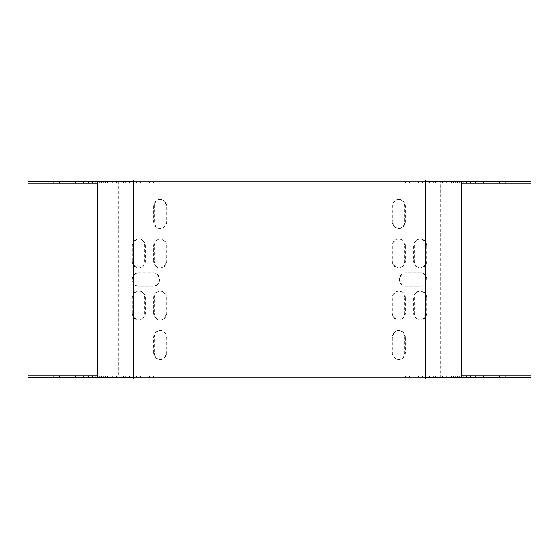 <?xml version="1.0" encoding="UTF-8"?>
<svg xmlns="http://www.w3.org/2000/svg" width="559" height="559" viewBox="0 0 559 559"><rect width="100%" height="100%" fill="white"/><g stroke="black" fill="none" stroke-linecap="round" stroke-linejoin="round"><path stroke-width="0.42" stroke-dasharray="2.79 2.1" d="M425.315 183.114L425.315 181.577L461.538 181.577L425.329 181.577L425.329 180.033L133.671 180.033L133.671 377.423L97.462 377.423L425.329 377.423L133.671 377.423L133.671 378.967L425.329 378.967L425.329 181.577L133.671 181.577L425.315 181.577L133.671 181.577L133.685 183.114L461.538 183.114M97.462 375.886L133.685 375.886L133.685 377.423L460.944 377.423L460.944 181.577M133.685 375.886L425.315 375.886L425.315 377.423L460.944 377.423M98.81 181.577L133.671 181.577L98.81 181.577L98.81 183.114L133.685 183.114M98.056 377.423L98.056 181.577M387.275 183.114L440.988 183.114L440.988 375.886L387.275 375.886L387.275 183.114L171.725 183.114L171.725 375.886L27.95 375.886M387.275 375.886L171.725 375.886M152.74 286.25L138.492 286.25A6.75 6.233 90 0 1 132.259 279.5A6.75 6.233 90 0 1 138.492 272.75L152.74 272.75A6.75 6.233 90 0 1 158.973 279.5A6.75 6.233 90 0 1 152.74 286.25L139.086 286.25A6.75 6.233 90 0 1 132.853 279.5A6.75 6.233 90 0 1 139.086 272.75L153.334 272.75A6.75 6.233 90 0 1 159.567 279.5A6.75 6.233 90 0 1 153.334 286.25M166.1 206.25L166.1 221.671A6.75 6.233 90 0 1 159.867 228.414A6.75 6.233 90 0 1 153.634 221.671L153.634 206.25A6.75 6.233 90 0 1 159.867 199.5A6.75 6.233 90 0 1 166.1 206.25L166.687 206.25L166.687 221.671A6.75 6.233 90 0 1 160.454 228.414A6.75 6.233 90 0 1 154.221 221.671L154.221 206.25A6.75 6.233 90 0 1 160.454 199.5A6.75 6.233 90 0 1 166.687 206.25M153.634 352.75L153.634 337.329A6.75 6.233 90 0 1 159.867 330.586A6.75 6.233 90 0 1 166.1 337.329L166.1 352.75A6.75 6.233 90 0 1 159.867 359.5A6.75 6.233 90 0 1 153.634 352.75L154.221 352.75L154.221 337.329A6.75 6.233 90 0 1 160.454 330.586A6.75 6.233 90 0 1 166.687 337.329L166.687 352.75A6.75 6.233 90 0 1 160.454 359.5A6.75 6.233 90 0 1 154.221 352.75M132.259 261.186L132.259 245.764A6.75 6.233 90 0 1 138.492 239.021A6.75 6.233 90 0 1 144.725 245.764L144.725 261.186A6.75 6.233 90 0 1 138.492 267.936A6.75 6.233 90 0 1 132.259 261.186L132.853 261.186L132.853 245.764A6.75 6.233 90 0 1 139.086 239.021A6.75 6.233 90 0 1 145.319 245.764L145.319 261.186A6.75 6.233 90 0 1 139.086 267.936A6.75 6.233 90 0 1 132.853 261.186M132.259 313.236L132.259 297.814A6.75 6.233 90 0 1 138.492 291.064A6.75 6.233 90 0 1 144.725 297.814L144.725 313.236A6.75 6.233 90 0 1 138.492 319.979A6.75 6.233 90 0 1 132.259 313.236L132.853 313.236L132.853 297.814A6.75 6.233 90 0 1 139.086 291.064A6.75 6.233 90 0 1 145.319 297.814L145.319 313.236A6.75 6.233 90 0 1 139.086 319.979A6.75 6.233 90 0 1 132.853 313.236M153.634 261.186L153.634 245.764A6.75 6.233 90 0 1 159.867 239.021A6.75 6.233 90 0 1 166.1 245.764L166.1 261.186A6.75 6.233 90 0 1 159.867 267.936A6.75 6.233 90 0 1 153.634 261.186L154.221 261.186L154.221 245.764A6.75 6.233 90 0 1 160.454 239.021A6.75 6.233 90 0 1 166.687 245.764L166.687 261.186A6.75 6.233 90 0 1 160.454 267.936A6.75 6.233 90 0 1 154.221 261.186M153.634 313.236L153.634 297.814A6.75 6.233 90 0 1 159.867 291.064A6.75 6.233 90 0 1 166.1 297.814L166.1 313.236A6.75 6.233 90 0 1 159.867 319.979A6.75 6.233 90 0 1 153.634 313.236L154.221 313.236L154.221 297.814A6.75 6.233 90 0 1 160.454 291.064A6.75 6.233 90 0 1 166.687 297.814L166.687 313.236A6.75 6.233 90 0 1 160.454 319.979A6.75 6.233 90 0 1 154.221 313.236M118.012 375.886L118.012 183.114L171.725 183.114M118.012 183.114L115.804 183.114L115.804 181.577L87.854 181.577L87.854 183.114L27.95 183.114M115.804 183.114L87.854 183.114M115.804 181.577L440.394 181.577L440.394 377.423L115.804 377.423L115.804 375.886M115.804 377.423L87.854 377.423L87.854 375.886M426.741 245.764A6.75 6.233 90 0 0 420.508 239.021A6.75 6.233 90 0 0 414.275 245.764L414.275 261.186A6.75 6.233 90 0 0 420.508 267.936A6.75 6.233 90 0 0 426.741 261.186L426.741 245.764L426.147 245.764A6.75 6.233 90 0 0 419.914 239.021A6.75 6.233 90 0 0 413.681 245.764L413.681 261.186A6.75 6.233 90 0 0 419.914 267.936A6.75 6.233 90 0 0 426.147 261.186L426.147 245.764M405.366 245.764A6.75 6.233 90 0 0 399.133 239.021A6.75 6.233 90 0 0 392.9 245.764L392.9 261.186A6.75 6.233 90 0 0 399.133 267.936A6.75 6.233 90 0 0 405.366 261.186L405.366 245.764L404.779 245.764A6.75 6.233 90 0 0 398.546 239.021A6.75 6.233 90 0 0 392.313 245.764L392.313 261.186A6.75 6.233 90 0 0 398.546 267.936A6.75 6.233 90 0 0 404.779 261.186L404.779 245.764M392.9 221.671A6.75 6.233 90 0 0 399.133 228.414A6.75 6.233 90 0 0 405.366 221.671L405.366 206.25A6.75 6.233 90 0 0 399.133 199.5A6.75 6.233 90 0 0 392.9 206.25L392.9 221.671L392.313 221.671A6.75 6.233 90 0 0 398.546 228.414A6.75 6.233 90 0 0 404.779 221.671L404.779 206.25A6.75 6.233 90 0 0 398.546 199.5A6.75 6.233 90 0 0 392.313 206.25L392.313 221.671M405.366 337.329A6.75 6.233 90 0 0 399.133 330.586A6.75 6.233 90 0 0 392.9 337.329L392.9 352.75A6.75 6.233 90 0 0 399.133 359.5A6.75 6.233 90 0 0 405.366 352.75L405.366 337.329L404.779 337.329A6.75 6.233 90 0 0 398.546 330.586A6.75 6.233 90 0 0 392.313 337.329L392.313 352.75A6.75 6.233 90 0 0 398.546 359.5A6.75 6.233 90 0 0 404.779 352.75L404.779 337.329M405.366 297.814A6.75 6.233 90 0 0 399.133 291.064A6.75 6.233 90 0 0 392.9 297.814L392.9 313.236A6.75 6.233 90 0 0 399.133 319.979A6.75 6.233 90 0 0 405.366 313.236L405.366 297.814L404.779 297.814A6.75 6.233 90 0 0 398.546 291.064A6.75 6.233 90 0 0 392.313 297.814L392.313 313.236A6.75 6.233 90 0 0 398.546 319.979A6.75 6.233 90 0 0 404.779 313.236L404.779 297.814M426.741 297.814A6.75 6.233 90 0 0 420.508 291.064A6.75 6.233 90 0 0 414.275 297.814L414.275 313.236A6.75 6.233 90 0 0 420.508 319.979A6.75 6.233 90 0 0 426.741 313.236L426.741 297.814L426.147 297.814A6.75 6.233 90 0 0 419.914 291.064A6.75 6.233 90 0 0 413.681 297.814L413.681 313.236A6.75 6.233 90 0 0 419.914 319.979A6.75 6.233 90 0 0 426.147 313.236L426.147 297.814M420.508 286.25A6.75 6.233 90 0 0 426.741 279.5A6.75 6.233 90 0 0 420.508 272.75L406.26 272.75A6.75 6.233 90 0 0 400.027 279.5A6.75 6.233 90 0 0 406.26 286.25L419.914 286.25A6.75 6.233 90 0 0 426.147 279.5A6.75 6.233 90 0 0 419.914 272.75L405.666 272.75A6.75 6.233 90 0 0 399.433 279.5A6.75 6.233 90 0 0 405.666 286.25L419.914 286.25M531.05 377.423L440.394 377.423M471.146 377.423L471.146 375.886L443.196 375.886L443.196 377.423M443.196 181.577L443.196 183.114L471.146 183.114L471.146 181.577L440.394 181.577M386.968 181.577L386.968 377.423M87.854 181.577L27.95 181.577M531.05 181.577L471.146 181.577M405.897 181.577L422.569 181.577L405.897 181.577L405.897 183.114L422.569 183.114L405.897 183.114M429.941 181.577L446.606 181.577L429.941 181.577L429.941 183.114L446.606 183.114L429.941 183.114M453.985 181.577L470.65 181.577L453.985 181.577L453.985 183.114L470.65 183.114L453.985 183.114M53.748 181.577L103.59 181.577L48.989 181.577L53.748 181.577L53.748 183.114L48.989 183.114L103.59 183.114L53.748 183.114M92.549 181.577L105.532 181.577L92.549 181.577L92.549 183.114L105.532 183.114L92.549 183.114M63.041 181.577L76.024 181.577L63.041 181.577L63.041 183.114L76.024 183.114L63.041 183.114M116.593 181.577L129.576 181.577L116.593 181.577L116.593 183.114L129.576 183.114L116.593 183.114M87.085 181.577L100.068 181.577L87.085 181.577L87.085 183.114L100.068 183.114L87.085 183.114M140.637 181.577L153.613 181.577L140.637 181.577L140.637 183.114L153.613 183.114L140.637 183.114M111.129 181.577L124.105 181.577L111.129 181.577L111.129 183.114L124.105 183.114L111.129 183.114M499.348 181.577L455.41 181.577L499.348 181.577L499.348 183.114L455.41 183.114L499.348 183.114M483.493 181.577L500.158 181.577L483.493 181.577L483.493 183.114L500.158 183.114L483.493 183.114M459.449 181.577L476.114 181.577L459.449 181.577L459.449 183.114L476.114 183.114L459.449 183.114M435.405 181.577L452.077 181.577L435.405 181.577L435.405 183.114L452.077 183.114L435.405 183.114M440.988 183.114L443.196 183.114M531.05 183.114L471.146 183.114M97.462 183.114L98.81 183.114M87.854 377.423L27.95 377.423M405.897 377.423L422.569 377.423L405.897 377.423L405.897 375.886L405.387 375.886L422.569 375.886L405.897 375.886M429.941 377.423L446.606 377.423L429.941 377.423L429.941 375.886L429.424 375.886L446.606 375.886L429.941 375.886M453.985 377.423L470.65 377.423L453.985 377.423L453.985 375.886L453.468 375.886L470.65 375.886L453.985 375.886M98.831 377.423L48.989 377.423L103.59 377.423L98.831 377.423L98.831 375.886L48.989 375.886L98.831 375.886M101.326 377.423L88.35 377.423L101.326 377.423L101.326 375.886L105.532 375.886L88.35 375.886L101.326 375.886M71.818 377.423L58.842 377.423L71.818 377.423L71.818 375.886L76.024 375.886L58.842 375.886L71.818 375.886M125.37 377.423L112.394 377.423L125.37 377.423L125.37 375.886L129.576 375.886L112.394 375.886L125.37 375.886M95.862 377.423L82.886 377.423L95.862 377.423L95.862 375.886L100.068 375.886L82.886 375.886L95.862 375.886M149.414 377.423L136.431 377.423L149.414 377.423L149.414 375.886L153.613 375.886L136.431 375.886L149.414 375.886M119.905 377.423L106.923 377.423L119.905 377.423L119.905 375.886L124.105 375.886L106.923 375.886L119.905 375.886M499.348 377.423L455.41 377.423L499.348 377.423L499.348 375.886L510.011 375.886L455.41 375.886L499.348 375.886M483.493 377.423L500.158 377.423L483.493 377.423L483.493 375.886L482.976 375.886L500.158 375.886L483.493 375.886M459.449 377.423L476.114 377.423L459.449 377.423L459.449 375.886L458.932 375.886L476.114 375.886L459.449 375.886M435.405 377.423L452.077 377.423L435.405 377.423L435.405 375.886L434.895 375.886L452.077 375.886L435.405 375.886M425.315 375.886L461.538 375.886M531.05 375.886L471.146 375.886M440.988 375.886L443.196 375.886M172.032 181.577L172.032 377.423M118.606 181.577L118.606 377.423M109.871 181.577L109.871 183.114M460.19 181.577L460.19 183.114M449.129 181.577L449.129 183.114M449.129 377.423L449.129 375.886M460.19 377.423L460.19 375.886M98.81 377.423L98.81 375.886M109.871 377.423L109.871 375.886M138.492 286.25L139.086 286.25M138.492 272.75L139.086 272.75M152.74 272.75L153.334 272.75M420.508 272.75L419.914 272.75M406.26 272.75L405.666 272.75M406.26 286.25L405.666 286.25M153.634 297.814L154.221 297.814M166.1 297.814L166.687 297.814M166.1 313.236L166.687 313.236M153.634 245.764L154.221 245.764M166.1 245.764L166.687 245.764M166.1 261.186L166.687 261.186M132.259 297.814L132.853 297.814M144.725 297.814L145.319 297.814M144.725 313.236L145.319 313.236M132.259 245.764L132.853 245.764M144.725 245.764L145.319 245.764M144.725 261.186L145.319 261.186M153.634 337.329L154.221 337.329M166.1 337.329L166.687 337.329M166.1 352.75L166.687 352.75M166.1 221.671L166.687 221.671M153.634 221.671L154.221 221.671M153.634 206.25L154.221 206.25M92.927 377.423L92.927 375.886M53.748 377.423L53.748 375.886M59.652 377.423L59.652 375.886M59.652 183.114L59.652 181.577M98.831 183.114L98.831 181.577M92.927 183.114L92.927 181.577M88.86 377.423L88.86 375.886M92.549 377.423L92.549 375.886M105.015 377.423L105.015 375.886M105.015 183.114L105.015 181.577M101.326 183.114L101.326 181.577M88.86 183.114L88.86 181.577M59.352 377.423L59.352 375.886M63.041 377.423L63.041 375.886M75.507 377.423L75.507 375.886M75.507 183.114L75.507 181.577M71.818 183.114L71.818 181.577M59.352 183.114L59.352 181.577M112.904 377.423L112.904 375.886M116.593 377.423L116.593 375.886M129.059 377.423L129.059 375.886M129.059 183.114L129.059 181.577M125.37 183.114L125.37 181.577M112.904 183.114L112.904 181.577M83.396 377.423L83.396 375.886M87.085 377.423L87.085 375.886M99.551 377.423L99.551 375.886M99.551 183.114L99.551 181.577M95.862 183.114L95.862 181.577M83.396 183.114L83.396 181.577M136.948 377.423L136.948 375.886M140.637 377.423L140.637 375.886M153.103 377.423L153.103 375.886M153.103 183.114L153.103 181.577M149.414 183.114L149.414 181.577M136.948 183.114L136.948 181.577M107.44 377.423L107.44 375.886M111.129 377.423L111.129 375.886M123.595 377.423L123.595 375.886M123.595 183.114L123.595 181.577M119.905 183.114L119.905 181.577M107.44 183.114L107.44 181.577M460.169 377.423L460.169 375.886M466.073 377.423L466.073 375.886M505.252 377.423L505.252 375.886M505.252 183.114L505.252 181.577M466.073 183.114L466.073 181.577M460.169 183.114L460.169 181.577M457.674 377.423L457.674 375.886M470.14 377.423L470.14 375.886M466.451 377.423L466.451 375.886M466.451 183.114L466.451 181.577M470.14 183.114L470.14 181.577M457.674 183.114L457.674 181.577M487.182 377.423L487.182 375.886M499.648 377.423L499.648 375.886M495.959 377.423L495.959 375.886M495.959 183.114L495.959 181.577M499.648 183.114L499.648 181.577M487.182 183.114L487.182 181.577M433.63 377.423L433.63 375.886M446.096 377.423L446.096 375.886M442.407 377.423L442.407 375.886M442.407 183.114L442.407 181.577M446.096 183.114L446.096 181.577M433.63 183.114L433.63 181.577M463.138 377.423L463.138 375.886M475.604 377.423L475.604 375.886M471.915 377.423L471.915 375.886M471.915 183.114L471.915 181.577M475.604 183.114L475.604 181.577M463.138 183.114L463.138 181.577M409.586 377.423L409.586 375.886M422.052 377.423L422.052 375.886M418.363 377.423L418.363 375.886M418.363 183.114L418.363 181.577M422.052 183.114L422.052 181.577M409.586 183.114L409.586 181.577M439.094 377.423L439.094 375.886M451.56 377.423L451.56 375.886M447.871 377.423L447.871 375.886M447.871 183.114L447.871 181.577M451.56 183.114L451.56 181.577M439.094 183.114L439.094 181.577M392.9 337.329L392.313 337.329M392.9 352.75L392.313 352.75M405.366 352.75L404.779 352.75M405.366 221.671L404.779 221.671M405.366 206.25L404.779 206.25M392.9 206.25L392.313 206.25M392.9 297.814L392.313 297.814M392.9 313.236L392.313 313.236M405.366 313.236L404.779 313.236M392.9 245.764L392.313 245.764M392.9 261.186L392.313 261.186M405.366 261.186L404.779 261.186M414.275 297.814L413.681 297.814M414.275 313.236L413.681 313.236M426.741 313.236L426.147 313.236M414.275 245.764L413.681 245.764M414.275 261.186L413.681 261.186M426.741 261.186L426.147 261.186M159.867 291.064L160.454 291.064M159.867 319.979L160.454 319.979M159.867 239.021L160.454 239.021M159.867 267.936L160.454 267.936M138.492 291.064L139.086 291.064M138.492 319.979L139.086 319.979M138.492 239.021L139.086 239.021M138.492 267.936L139.086 267.936M159.867 330.586L160.454 330.586M159.867 359.5L160.454 359.5M159.867 228.414L160.454 228.414M159.867 199.5L160.454 199.5M103.59 377.423L103.59 375.886M48.989 377.423L48.989 375.886M48.989 183.114L48.989 181.577M103.59 183.114L103.59 181.577M88.35 377.423L88.35 375.886M105.532 377.423L105.532 375.886M105.532 183.114L105.532 181.577M88.35 183.114L88.35 181.577M58.842 377.423L58.842 375.886M76.024 377.423L76.024 375.886M76.024 183.114L76.024 181.577M58.842 183.114L58.842 181.577M112.394 377.423L112.394 375.886M129.576 377.423L129.576 375.886M129.576 183.114L129.576 181.577M112.394 183.114L112.394 181.577M82.886 377.423L82.886 375.886M100.068 377.423L100.068 375.886M100.068 183.114L100.068 181.577M82.886 183.114L82.886 181.577M136.431 377.423L136.431 375.886M153.613 377.423L153.613 375.886M153.613 183.114L153.613 181.577M136.431 183.114L136.431 181.577M106.923 377.423L106.923 375.886M124.105 377.423L124.105 375.886M124.105 183.114L124.105 181.577M106.923 183.114L106.923 181.577M455.41 377.423L455.41 375.886M510.011 377.423L510.011 375.886M510.011 183.114L510.011 181.577M455.41 183.114L455.41 181.577M470.65 377.423L470.65 375.886M453.468 377.423L453.468 375.886M453.468 183.114L453.468 181.577M470.65 183.114L470.65 181.577M500.158 377.423L500.158 375.886M482.976 377.423L482.976 375.886M482.976 183.114L482.976 181.577M500.158 183.114L500.158 181.577M446.606 377.423L446.606 375.886M429.424 377.423L429.424 375.886M429.424 183.114L429.424 181.577M446.606 183.114L446.606 181.577M476.114 377.423L476.114 375.886M458.932 377.423L458.932 375.886M458.932 183.114L458.932 181.577M476.114 183.114L476.114 181.577M422.569 377.423L422.569 375.886M405.387 377.423L405.387 375.886M405.387 183.114L405.387 181.577M422.569 183.114L422.569 181.577M452.077 377.423L452.077 375.886M434.895 377.423L434.895 375.886M434.895 183.114L434.895 181.577M452.077 183.114L452.077 181.577M399.133 330.586L398.546 330.586M399.133 359.5L398.546 359.5M399.133 228.414L398.546 228.414M399.133 199.5L398.546 199.5M399.133 291.064L398.546 291.064M399.133 319.979L398.546 319.979M399.133 239.021L398.546 239.021M399.133 267.936L398.546 267.936M420.508 291.064L419.914 291.064M420.508 319.979L419.914 319.979M420.508 239.021L419.914 239.021M420.508 267.936L419.914 267.936"/><path stroke-width="0.84" d="M425.637 181.577L425.637 377.423L461.538 377.423L461.538 181.577L425.329 181.577L425.329 180.033L133.671 180.033L133.363 377.423L97.462 377.423L97.462 181.577L133.363 181.577M425.637 377.423L425.329 378.967L133.671 378.967L133.363 377.423M97.462 183.114L27.95 183.114L27.95 181.577L97.462 181.577M461.538 181.577L531.05 181.577L531.05 183.114L461.538 183.114M461.538 377.423L531.05 377.423L531.05 375.886L461.538 375.886M97.462 375.886L27.95 375.886L27.95 377.423L97.462 377.423"/></g></svg>
